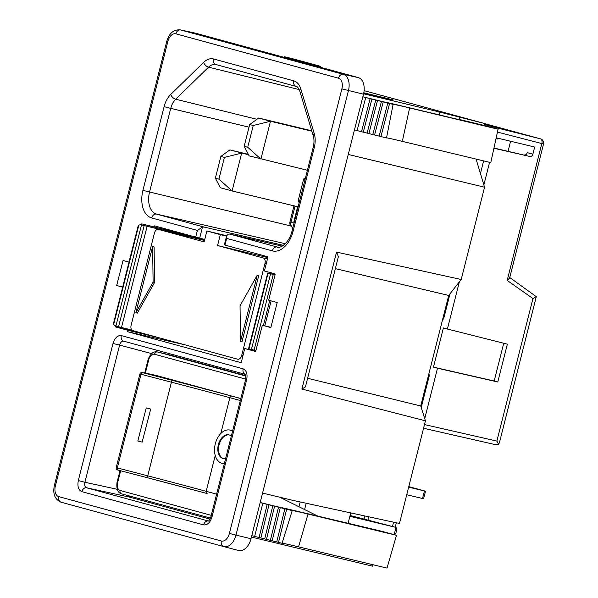 <?xml version="1.0" encoding="UTF-8"?>
<svg xmlns="http://www.w3.org/2000/svg" width="598" height="598" viewBox="0 0 598 598"><rect width="100%" height="100%" fill="white"/><g stroke="black" fill="none" stroke-linecap="round" stroke-linejoin="round"><path stroke-width="0.9" d="M122.672 287.167L116.7 285.538L122.695 287.055M113.635 324.624L113.538 323.256L138.093 226.201L138.826 225.08L113.635 324.624L115.892 326.127L141.502 224.923L144.163 225.596L118.553 326.807L115.892 326.127M141.502 224.923L204.598 240.082L140.672 224.691L138.826 225.08M129.011 262.103L123.046 260.474L116.7 285.538M115.818 326.112L115.608 326.957L128.024 330.343L160.167 338.064M147.751 334.678L115.608 326.957M203.275 239.051L141.696 223.854L141.434 224.878M282.234 246.129L229.744 234.072L228.182 234.124L226.642 235.859L226.664 238.408L224.975 245.09L267.994 256.834L264.413 270.984L275.058 273.891L275.065 274.901L273.271 274.475L254.098 350.136L255.922 350.57L262.32 325.267L270.916 327.33M184.64 344.74L127.673 331.726L241.203 362.702L244.784 348.544L255.428 351.452L255.667 350.51M127.673 331.726L128.024 330.343M154.112 227.24L154.463 225.857L195.71 237.107L197.4 230.417L202.468 227.105L204.045 227.061L283.437 245.344M262.32 325.267L270.849 327.599L277.195 302.536L268.659 300.203L275.065 274.901M204.576 240.164L144.163 225.596M226.672 235.739L206.901 230.992L204.142 241.869L158.41 229.385A4.687 2.938 -76.5 0 0 158.35 229.378A4.687 2.938 -76.5 0 0 154.419 233.153L131.112 325.282A4.687 2.938 -76.5 0 0 132.801 330.597L237.698 359.219A4.687 2.938 -76.5 0 0 237.75 359.226A4.687 2.938 -76.5 0 0 241.682 355.451L264.996 263.322A4.687 2.938 -76.5 0 0 263.307 258.007L217.567 245.531L267.799 257.596M131.852 330.006L118.553 326.807M204.763 239.432L195.71 237.107M263.412 325.536L269.75 300.502M151.6 353.575L119.6 345.121C120.475 342.31 121.857 341.002 123.756 341.196L245.307 374.355L123.756 341.196A4.881 3.797 -74.7 0 1 123.734 341.189L123.734 341.189A4.881 3.797 -74.7 0 1 121.319 335.598L243.132 368.824C246.54 370.401 247.714 374.094 246.653 379.894L245.614 379.588L210.907 516.732C209.823 519.55 208.934 520.993 208.231 521.045L208.56 521.052M246.653 379.894L211.946 517.046C210.13 522.645 207.357 525.261 203.641 524.887L81.836 491.653C78.42 490.083 77.247 486.391 78.316 480.583L84.901 482.265L119.6 345.121L113.015 343.439C114.838 337.84 117.604 335.224 121.319 335.598M211.946 517.046L210.907 516.732M255.51 351.123L244.784 348.544M245.3 374.348A4.881 3.797 -74.7 0 1 243.132 368.824M224.975 245.09L225.394 245.158M254.098 350.136L251.437 349.456L270.588 273.787L268.121 273.114L248.977 348.784L251.437 349.456M248.977 348.784L248.559 348.664L267.71 272.994L268.121 273.114M81.836 491.653A4.881 3.797 -74.7 0 1 86.658 487.796L208.336 520.993A4.881 3.797 -74.7 0 0 203.641 524.887M274.856 274.691L267.71 272.994M270.588 273.787L273.271 274.475M206.901 230.992L220.318 234.655L217.567 245.531M154.59 282.443L154.097 246.922L152.617 246.563L135.866 312.776L137.346 313.128L154.59 282.443L153.11 282.092L152.617 246.563M240.531 341.331L242.003 341.682L258.762 275.476L257.282 275.117L240.037 305.802L240.531 341.331L257.282 275.117M121.506 327.517L147.115 226.306M220.318 234.655L226.567 236.15M165.063 352.469L163.628 353.433M223.891 546.624L238.55 550.496A14.636 9.194 -76.5 0 0 238.602 550.511A14.636 9.194 -76.5 0 0 251.011 538.731L363.502 94.178A14.636 9.194 -76.5 0 0 358.224 77.568L195.613 33.204A14.636 9.194 -76.5 0 0 195.314 33.129L180.402 29.9A14.292 8.977 103.5 0 1 180.693 29.967A4.881 3.797 105.3 0 0 175.872 33.824A9.418 5.913 -76.5 0 0 167.859 41.397L55.367 485.957A9.418 5.913 -76.5 0 0 58.761 496.639L221.372 541.003A9.418 5.913 -76.5 0 0 229.393 533.431L341.877 88.878A9.418 5.913 -76.5 0 0 338.483 78.196L175.872 33.824M128.054 495.6L129.639 497.14L210.003 519.071M135.866 312.776L153.11 282.092M169.81 354.92A9.755 6.13 103.5 0 1 169.922 354.943A9.755 6.13 103.5 0 1 170.034 354.973L245.793 375.641M363.778 92.937L393.125 99.986M389.126 99.021L393.155 99.896M284.297 57.401L284.558 56.765L292.377 58.641L320.364 66.281L312.545 64.405L312.328 65.047M284.558 56.765L312.545 64.405M389.171 98.879L363.808 92.787M320.782 67.35L320.364 66.281M280.111 497.297A4.881 3.797 -74.7 0 0 280.709 497.685L317.964 516.186M372.913 564.714L372.547 566.171L251.429 537.079M476.09 159.09L484.559 187.211L348.245 154.463M439.724 115.003L438.88 111.856L363.599 93.774M301.893 389.051L336.547 252.109L338.386 256.669L305.421 386.936L301.893 389.051L425.447 420.82L399.471 523.459L292.915 500.377L262.567 493.081M336.547 252.109L461.208 279.498L484.559 187.211M438.88 111.856L484.559 123.509L484.081 125.401L498.074 129.22L490.779 162.619L402.319 141.367L409.615 107.969L498.074 129.22M364.107 90.649L484.559 123.509M260.152 502.612L292.22 510.625A43.908 0.658 -165.8 0 1 292.063 510.528A43.908 0.658 -165.8 0 1 308.022 514.041L396.481 535.292L387.018 568.1L298.559 546.849A45.702 0.68 14.2 0 0 282.069 543.171M292.22 510.625L282.039 543.268L251.788 535.673M396.481 535.292L381.397 531.174L297.684 511.342A63.425 0.949 14.2 0 0 279.154 507.141L260.175 502.514M425.447 420.82L420.73 405.982L442.55 319.743L448.702 295.434L461.208 279.498M459.772 117.559L459.219 119.428L462.538 120.452L401.52 105.883A61.639 0.919 14.2 0 0 383.512 101.802L362.844 96.779M386.36 137.861A43.908 0.658 -165.8 0 1 402.319 141.367M354.45 129.938L386.517 137.959L393.095 104.388A45.702 0.68 -165.8 0 1 393.006 104.314A45.702 0.68 -165.8 0 1 409.615 107.969M483.872 184.932L489.59 162.335M480.433 173.525L483.625 160.907M307.619 378.272L420.73 405.982M335.351 268.651L448.702 295.434M459.219 119.428L484.081 125.401M240.314 400.525L229.856 397.685A175.64 2.624 14.2 0 0 171.424 382.197L139.925 373.974A1.951 1.936 97.2 0 1 142.047 372.517L156.803 375.604A95.628 1.428 14.2 0 0 142.279 372.561L172.702 380.478A177.591 2.654 -165.8 0 1 231.777 396.138L240.807 398.589M240.822 398.53L156.803 375.604M358 525.739L357.477 525.62M262.761 503.322L254.658 536.451M274.579 506.274L266.476 539.411M278.496 507.216L270.386 540.353M280.268 507.702L272.157 540.831M267.194 504.383L259.084 537.52M286.621 509.279L278.511 542.416M272.808 505.788L264.697 538.925M284.842 508.801L276.739 541.93M268.965 504.869L260.863 538.006M517.838 133.033L486.271 124.75L517.838 133.033M497.17 128.974L495.847 127.606L484.32 124.459M442.55 319.743L443.716 318.644L450.01 293.775M509.885 141.083L510.371 142.197L508.076 151.249M495.996 138.706L497.267 139.057L497.7 138.16M497.267 139.057L495.989 138.751M496.198 137.794L534.679 147.033L532.87 154.187C532.302 155.854 531.338 156.624 529.97 156.504L493.963 148.027M524.319 154.957A2.93 2.28 105.3 0 0 527.227 152.647L532.87 154.187M529.97 156.504L493.911 148.274M421.224 407.53L429.357 375.394L428.863 373.847M463.039 120.572L462.538 120.452M362.844 96.794L393.095 104.388M503.74 343.237L494.187 381.001L497.783 381.98L507.358 344.149L447.401 329.042L459.339 281.875M497.783 381.98L437.489 368.226L424.744 418.6M357.066 130.648L365.707 97.571M361.491 131.717L370.14 98.64M367.105 133.122L375.753 100.045M368.884 133.608L377.525 100.531M372.793 134.543L381.442 101.473M374.565 135.028L383.213 101.952M379.147 136.127L387.796 103.05M380.919 136.613L389.567 103.536M363.27 132.195L371.911 99.126M368.047 519.797L368.802 516.814M447.401 329.042L443.387 327.943L433.468 367.127L437.489 368.226M493.559 444.224L423.563 428.258L493.559 444.224L498.568 444.269L496.878 441.085L532.945 298.566L536.301 296.675L509.75 277.539M298.978 506.76L300.196 501.954M304.599 509.548L306.191 503.254M311.857 131.201L270.483 121.259L260.915 159.09L247.729 147.265L253.238 125.505L270.483 121.259L258.657 118.03L311.737 130.783M297.841 206.751A1.951 1.517 -74.7 0 1 298.058 207.222M248.297 154.329L229.849 149.896L248.521 154.77M540.532 138.863L484.537 123.584L540.532 138.863C543.268 139.132 544.232 144.006 543.537 144.013L497.446 132.076M307.409 170.266L249.089 155.869L244.186 146.293L249.687 124.541L258.657 118.03M229.849 149.896L220.871 156.407L215.37 178.159L220.273 187.727L232.099 190.956L241.674 153.125L224.422 157.371L218.92 179.123L232.099 190.956L298.155 206.826M294.5 221.26L293.932 221.439L297.662 206.706M543.537 144.013L509.616 278.085L507.186 280.41L541.885 143.281A3.902 2.474 -75.9 0 0 540.48 138.848L495.847 127.606M494.187 381.001L433.468 367.127M498.568 444.269L499.42 442.67L536.301 296.675M294.425 221.574L293.932 221.439M422.524 498.523L424.438 490.958L425.507 491.19L423.593 498.754L406.745 494.733M424.438 490.958L408.658 487.161M350.742 512.905L348.096 523.377M299.187 202.759L298.155 200.741L303.657 178.989L305.1 179.385M305.548 177.621L303.657 178.989M150.711 409.062L146.218 407.903L137.839 441.01L142.13 442.124L150.711 409.062L142.13 442.124M232.54 431.24A17.073 11.1 -76.5 0 0 230.006 430.097A17.073 11.1 -76.5 0 0 215.317 443.791A17.073 11.1 -76.5 0 0 222.052 463.308L222.777 463.487A17.073 11.1 -76.5 0 0 224.332 463.682M232.6 431.001A17.073 11.1 -76.5 0 0 230.731 430.268L230.006 430.097M364.832 515.962L364.107 518.832M425.507 491.19L408.793 486.615M247.729 147.265L244.186 146.293M253.238 125.505L249.687 124.541M220.871 156.407L224.422 157.371M215.37 178.159L218.92 179.123M298.155 200.741L299.598 201.137M222.052 463.308A17.073 11.1 -76.5 0 0 224.385 463.487M150.509 409.017L146.218 407.903M360.691 518.339L371.448 521.142L360.691 518.339M394.172 534.664L396.003 527.421L349.875 516.336M394.418 534.724L395.794 533.633L396.945 529.066L396.003 527.421L350.092 515.469M231.299 436.151A12.199 7.931 -76.5 0 0 228.87 434.843A12.199 7.931 -76.5 0 0 218.375 444.628A12.199 7.931 -76.5 0 0 223.189 458.569A12.199 7.931 -76.5 0 0 225.625 458.576M229.228 434.94A12.199 7.931 -76.5 0 0 219.1 444.8A12.199 7.931 -76.5 0 0 223.555 458.636M78.316 480.583L113.015 343.439M197.4 230.417L151.72 217.956A24.361 15.294 103.5 0 1 142.937 190.321L164.099 106.668A19.48 12.229 103.5 0 1 170.736 94.454L203.604 62.409A19.48 12.229 103.5 0 1 213.553 58.963L293.775 80.85A19.48 12.229 103.5 0 1 300.801 88.93L314.256 133.608A19.48 12.229 103.5 0 1 314.249 147.631L293.087 231.284A24.361 15.294 103.5 0 1 272.352 250.868L226.664 238.408M158.35 229.378L204.501 240.463L158.41 229.385M263.307 258.007L267.448 259.001M229.744 234.072L277.21 247.019A4.881 3.797 105.3 0 0 272.352 250.868M277.749 247.146L277.21 247.019A19.48 12.229 -76.5 0 0 277.509 247.094C277.973 248.977 288.984 244.649 292.048 230.978L293.087 231.284M164.099 106.668L170.722 108.35L149.552 192.003L142.937 190.321M202.468 227.105L199.672 238.146M290.755 225.954L149.552 192.003A19.48 12.229 -76.5 0 0 156.579 214.106A4.881 3.797 105.3 0 0 151.72 217.956M229.393 533.431L235.971 535.113A14.292 8.977 103.5 0 1 223.846 546.617A14.292 8.977 103.5 0 1 223.802 546.602A4.881 3.797 105.3 0 1 223.779 546.594L61.19 502.238A4.881 3.797 105.3 0 0 61.19 502.238A4.881 3.797 105.3 0 1 58.761 496.639M195.613 33.204L180.693 29.967L343.304 74.339A14.292 8.977 103.5 0 1 348.462 90.552L235.971 535.113L251.011 538.731M363.502 94.178L341.877 88.878M292.048 230.978L313.21 147.325L314.249 147.631M285.306 243.722L156.579 214.106L204.045 227.061M170.736 94.454A4.881 2.691 45.7 0 0 175.692 99.201A14.599 9.172 -76.5 0 0 170.722 108.35L249.022 127.18M203.604 62.409A4.881 2.691 45.7 0 0 208.56 67.155L175.692 99.201L256.916 119.301M293.775 80.85A4.881 3.797 105.3 0 0 296.182 86.441A4.881 3.797 105.3 0 0 296.242 86.456M300.801 88.93A4.881 2.586 163.2 0 0 299.822 91.225C298.424 87.876 297.206 86.276 296.182 86.441L215.96 64.554A4.881 3.797 105.3 0 0 216.02 64.569L296.122 86.426M221.372 541.003A4.881 3.797 105.3 0 0 223.779 546.594L238.602 550.511M358.224 77.568L343.304 74.339A4.881 3.797 105.3 0 0 338.483 78.196M213.553 58.963A4.881 3.797 105.3 0 0 215.96 64.554A14.599 9.172 -76.5 0 0 215.9 64.539A14.599 9.172 -76.5 0 0 208.56 67.155L299.209 89.588M55.367 485.957L54.328 485.643L166.82 41.09L167.859 41.397M117.111 489.269L84.901 482.265C84.325 485.157 84.916 487.004 86.658 487.796L129.639 497.14M313.21 147.325C314.227 142.967 314.249 139.155 313.277 135.903A4.881 2.586 -16.8 0 1 314.256 133.608M266.274 263.628L264.996 263.322M241.682 355.451L242.96 355.758M264.794 325.858L271.118 300.876M120.647 470.768L117.627 482.721L116.999 482.534C116.311 489.127 117.821 492.894 121.529 493.821L210.466 518.085L121.581 493.836A2.93 2.28 105.3 0 1 121.529 493.821A2.93 2.28 105.3 0 1 120.086 490.465L211.258 515.341M170.034 354.973L157.483 351.96L245.86 376.067M157.371 351.93A9.755 6.13 103.5 0 1 157.483 351.96A2.93 2.28 105.3 0 0 154.553 354.263A6.832 4.291 -76.5 0 0 148.738 359.757L148.117 359.57C150.352 353.665 153.432 351.116 157.371 351.93L169.922 354.943M117.627 482.721A6.832 4.291 -76.5 0 0 120.086 490.465M245.718 379.132L154.553 354.263M148.738 359.757L145.359 373.1M308.022 514.041L298.559 546.849M424.498 424.573L496.878 441.085M532.945 298.566L507.186 280.41M392.467 526.457L393.551 522.181M295.061 206.086L290.987 222.179L289.948 221.865A4.881 4.881 0 0 0 292.9 227.606M294.059 223.017L290.987 222.179A4.881 3.797 105.3 0 0 292.9 227.584M148.02 477.892L117.634 469.983A1.951 0.807 104.6 0 0 117.634 469.983L148.035 477.899A1.951 0.807 104.6 0 0 148.05 477.899L207.095 493.552A1.951 1.48 105.2 0 0 207.125 493.559L207.095 493.552A1.951 1.48 105.2 0 1 206.168 491.324L216.618 494.165M207.065 493.544A177.591 2.654 14.2 0 0 148.05 477.899A1.951 0.807 104.6 0 1 147.736 475.836A175.64 2.624 -165.8 0 1 206.168 491.324L215.228 455.497M139.925 373.982L116.214 467.614L117.32 467.92A1.951 0.807 104.6 0 0 117.619 469.983A1.951 1.936 -82.8 0 1 116.229 467.621M117.619 469.983A1.951 1.951 0 0 1 116.214 467.614L139.91 373.974A1.951 1.951 0 0 1 142.047 372.517A1.951 1.936 97.2 0 1 142.279 372.561A1.951 0.807 -75.4 0 0 141.008 374.281L117.32 467.92L147.736 475.836L171.424 382.197A1.951 0.807 -75.4 0 1 172.702 380.478M220.782 433.55L229.856 397.685A1.951 1.48 -74.8 0 1 231.777 396.138M245.539 374.423L245.247 374.281C245.823 374.393 245.942 376.164 245.614 379.588M223.779 546.594L61.168 502.23C54.949 499.607 52.669 494.075 54.328 485.643M166.82 41.09C169.286 33.062 173.816 29.332 180.402 29.9M226.642 235.859L224.347 244.911M313.277 135.903L299.822 91.225M116.999 482.534L120.019 470.604M144.723 372.973L148.117 359.57M294.007 205.832L289.948 221.865M396.339 522.787L395.218 527.212"/></g></svg>
